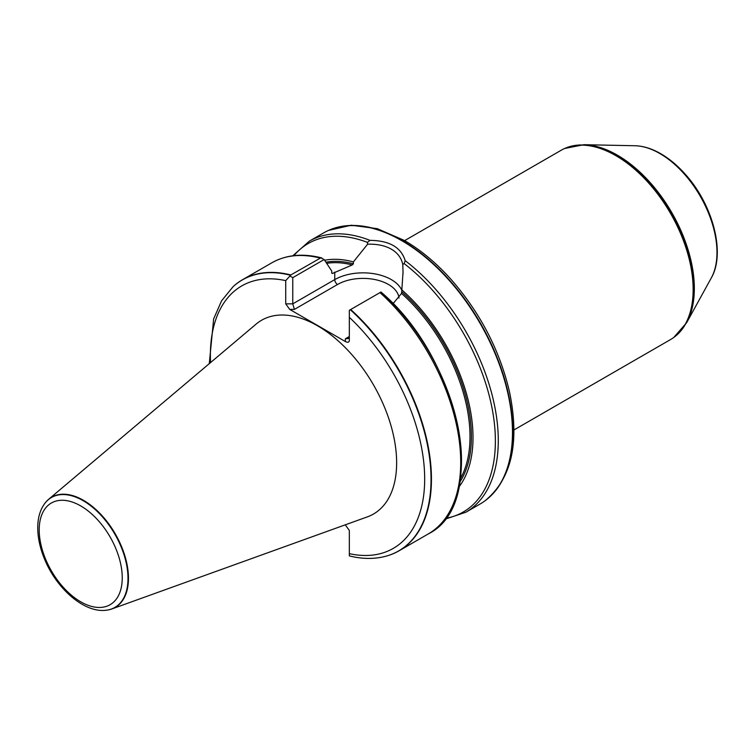 <?xml version="1.0" encoding="UTF-8"?>
<svg xmlns="http://www.w3.org/2000/svg" width="755" height="755" viewBox="0 0 755 755"><rect width="100%" height="100%" fill="white"/><g stroke="black" fill="none" stroke-linecap="round" stroke-linejoin="round"><path stroke-width="1.13" d="M513.957 429.963L670.506 339.58A109.315 63.109 -120 0 0 673.781 337.447A109.315 63.109 -120 0 0 686.314 248.905A109.315 63.109 -120 0 0 615.853 155.653A109.315 63.109 -120 0 0 564.683 148.471A109.315 63.109 -120 0 0 561.192 150.245L404.652 240.619M106.766 610.153A63.609 36.721 -120 0 0 106.974 610.125A63.609 36.721 -120 0 0 111.844 608.955L367.402 516.854A111.882 64.59 -120 0 0 392.081 429.633A111.882 64.59 -120 0 0 317.525 325.792A111.882 64.59 -120 0 0 256.115 324.103L48.565 499.366A63.609 36.721 -120 0 0 45.121 503A63.609 36.721 -120 0 0 44.998 503.17M349.329 555.822L349.329 530.435L345.243 524.838M388.476 555.453A156.512 90.364 -120 0 0 388.674 555.387A156.512 90.364 -120 0 0 399.036 550.81A156.512 90.364 -120 0 0 350.707 309.512L349.329 310.314L349.329 340.571C349.084 342.402 347.762 342.713 345.346 341.524L289.703 309.399L285.73 303.85L285.73 280.634L290.854 274.952A156.512 90.364 -120 0 0 242.525 279.718A156.512 90.364 -120 0 0 233.38 286.409A156.512 90.364 -120 0 0 233.229 286.551M290.854 274.952L320.828 257.832L324.15 259.531L331.756 271.064L331.756 272.989L332.464 273.433L352.264 264.958L353.368 263.825L353.368 261.919A134.918 77.897 -120 0 0 324.631 260.258M453.897 502.509A155.02 89.505 -120 0 0 380.945 292.053L350.707 309.512M331.756 272.989L332.464 273.433A131.672 76.019 -120 0 0 331.822 273.31M459.059 486.843A134.918 77.897 -120 0 0 401.839 289.901L401.547 293.421L393.015 303.708M353.368 261.919L367.6 244.205L367.43 242.364L370.007 240.364C389.42 240.571 401.15 247.347 405.199 260.683L404.114 263.542L402.764 264.505L403.038 272.036L401.839 289.901M444.874 519.261L465.854 512.239L480.067 504.038A156.512 90.364 -120 0 0 484.757 500.98A156.512 90.364 -120 0 0 498.744 362.796A156.512 90.364 -120 0 0 384.21 232.162A156.512 90.364 -120 0 0 328.538 230.407A156.512 90.364 -120 0 0 323.546 232.946L309.342 241.147L292.77 255.794M111.844 608.955A63.609 36.721 -120 0 0 125.868 559.37A63.609 36.721 -120 0 0 83.484 500.329A63.609 36.721 -120 0 0 48.565 499.366M324.15 259.531L292.761 277.651L292.761 303.85L334.748 279.614L334.748 272.121M402.764 264.505C400.131 251.339 386.683 243.572 367.6 244.205M289.958 276.037L292.761 277.651M345.346 338.806L348.159 338.533L349.329 336.513L345.346 338.806L345.346 341.524M398.989 297.998A36.023 20.8 0 0 0 375.858 279.756A36.023 20.8 0 0 0 337.551 284.484L294.403 309.399L292.761 303.85L285.73 303.85M285.73 280.634A151.538 87.486 -120 0 0 210.56 362.579M349.329 553.66A151.538 87.486 -120 0 0 424.678 479.01A151.538 87.486 -120 0 0 349.329 317.345M290.552 275.245A156.427 90.317 -120 0 0 233.078 286.683L233.38 286.409M320.12 258.059A156.512 90.364 -120 0 0 271.791 262.825C286.126 254.746 302.783 253.114 321.762 257.927M399.036 550.81L428.302 533.917A156.512 90.364 -120 0 0 379.973 292.619M352.264 264.958A131.672 76.019 -120 0 0 326.67 263.344M460.484 478.491A131.672 76.019 -120 0 0 401.547 293.421M459.993 481.832A132.663 76.595 -120 0 0 401.839 291.808M353.368 263.825A132.663 76.595 -120 0 0 325.933 262.221M367.43 242.364A155.02 89.505 -120 0 0 293.903 255.662M370.007 240.364A156.512 90.364 -120 0 0 309.342 241.147M465.854 512.239A156.512 90.364 -120 0 0 492.902 398.149A156.512 90.364 -120 0 0 405.199 260.683M83.135 500.669A63.448 36.627 -120 0 0 44.875 503.33C40.279 509.531 37.91 517.335 37.75 526.754C37.627 536.626 39.713 546.979 44.026 557.813C55.861 588.249 84.428 613.532 106.559 610.182A63.448 36.627 -120 0 0 126.311 563.353A63.448 36.627 -120 0 0 83.135 500.669M80.719 505.916A58.73 33.909 60 0 1 116.685 598.602A58.73 33.909 60 0 1 44.762 557.077A58.73 33.909 60 0 1 80.719 505.916M349.329 555.916C363.372 559.38 376.358 559.247 388.278 555.51A156.427 90.317 -120 0 0 428.982 453.585A156.427 90.317 -120 0 0 350.311 309.748M445.563 518.345A155.02 89.505 -120 0 0 493.1 414.014A155.02 89.505 -120 0 0 404.114 263.542M484.918 500.858A156.474 90.336 -120 0 0 485.078 500.744A156.474 90.336 -120 0 0 503.019 373.999A156.474 90.336 -120 0 0 402.16 240.524A156.474 90.336 -120 0 0 328.906 230.237A156.474 90.336 -120 0 0 328.727 230.322M673.951 337.325A109.267 63.09 -120 0 0 674.111 337.202A109.267 63.09 -120 0 0 686.635 248.697A109.267 63.09 -120 0 0 616.203 155.492A109.267 63.09 -120 0 0 565.051 148.31A109.267 63.09 -120 0 0 564.863 148.386M711.304 277.925A80.842 46.668 -120 0 0 659.813 153.52A80.842 46.668 -120 0 0 634.983 145.743C643.383 145.979 651.99 148.65 660.814 153.756C669.779 158.975 678.216 166.119 686.125 175.198C713.107 205.587 725.63 253.35 711.304 277.925L686.691 322.64A108.824 62.825 -120 0 0 617.382 155.171A108.824 62.825 -120 0 0 583.955 144.696L564.683 148.471M337.551 284.484A3.973 2.293 -120 0 1 334.748 279.614A39.996 23.094 180 0 1 373.725 273.688A39.996 23.094 180 0 1 401.839 290.373M294.403 309.399L289.703 309.399M209.277 363.655L213.656 318.865L221.555 300.858L233.078 286.683M242.525 279.718L271.791 262.825M428.302 533.917C489.986 503.594 459.88 358.606 380.916 291.977M484.757 500.98L485.078 500.744C511.682 478.774 519.855 442.656 509.616 392.392C500.037 351.084 480.775 313.712 451.82 280.275C436.871 263.429 421.045 250.15 404.331 240.439L377.217 228.652L351.283 225.226L328.538 230.407M686.691 322.64L673.781 337.447M634.983 145.743L583.955 144.696M403.028 272.036L403.028 273.782"/></g></svg>
